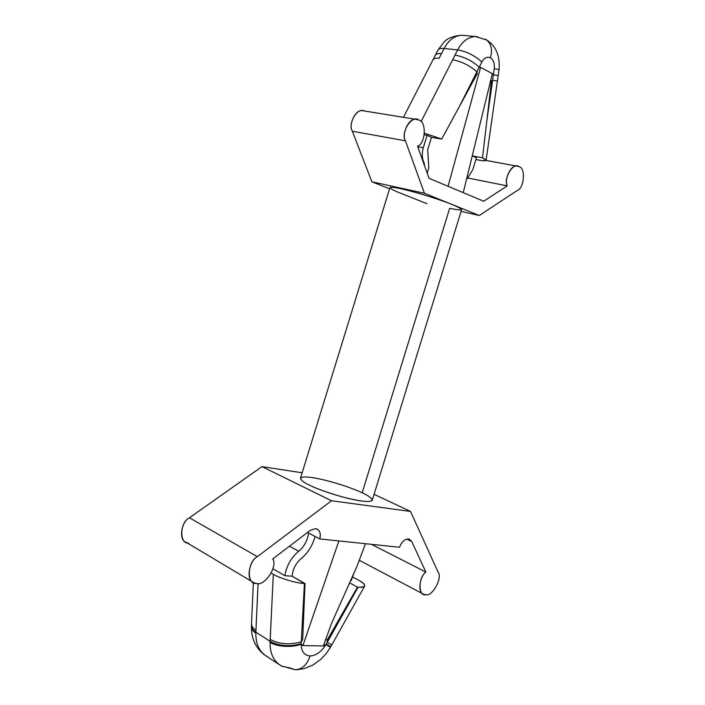 <?xml version="1.0" encoding="UTF-8"?>
<svg xmlns="http://www.w3.org/2000/svg" width="705" height="705" viewBox="0 0 705 705"><rect width="100%" height="100%" fill="white"/><g stroke="black" fill="none" stroke-linecap="round" stroke-linejoin="round"><path stroke-width="1.06" d="M325.921 644.617C321.41 651.799 316.131 655.579 310.085 655.958C307.072 664.938 302.004 669.521 294.857 669.706L289.966 667.943L282.282 666.375C274.016 662.136 269.945 654.099 270.068 642.255L273.32 574.258C279.427 578.171 296.62 583.299 304.41 583.529L292.17 576.214L284.864 575.677L272.958 568.829L284.864 575.677C286.565 565.771 291.165 557.629 298.682 551.248C304.102 546.807 307.398 540.735 308.587 533.033C307.398 540.735 304.102 546.807 298.682 551.248L289.473 546.208L298.682 551.248C291.165 557.629 286.565 565.771 284.864 575.677L292.17 576.214L305.027 583.573L304.41 583.529L301.273 641.788L302.709 639.365L305.027 583.573L302.709 639.365L301.273 641.788L301.079 643.683L302.057 645.322L302.903 645.551L338.894 540.938L302.903 645.551L323.366 645.983L331.403 623.713L357.144 565.93L365.454 543.705L357.144 565.93L331.403 623.713L323.366 645.983L326.221 644.247L358.025 587.221L357.453 587.186L327.226 640.008L327.155 642.414L327.226 640.008L325.631 639.03L327.226 640.008L357.453 587.186L358.025 587.221C366.362 587.336 366.812 585.141 359.356 580.638L352.694 577.016L359.356 580.638C363.26 582.744 365.04 584.524 364.688 585.996C363.903 587.08 361.683 587.494 358.025 587.221L327.155 642.414L331.844 644.855L327.155 642.414L326.221 644.247L330.848 646.635L326.221 644.247L323.366 645.983L302.903 645.551L301.15 644.062C301.291 651.473 304.269 655.438 310.085 655.958C316.131 655.579 321.41 651.799 325.921 644.617L330.433 647.366L325.921 644.617M485.146 39.119L486.644 39.965C491.359 44.107 492.619 50.055 490.416 57.801C493.465 59.89 494.743 63.52 494.249 68.702L499.043 69.566L494.249 68.702C494.743 63.52 493.465 59.89 490.416 57.801C487.146 56.4 484.291 57.792 481.867 61.978L458.946 107.345L477.32 73.514L476.871 71.884L477.32 73.514L441.665 139.088L424.569 133.227L441.665 139.088L431.495 137.325L441.665 139.088L458.946 107.345L476.871 71.884C469.697 65.459 461.616 61.432 452.636 59.802L457.677 49.914C462.092 41.516 467.988 37.048 475.346 36.528L477.867 36.766L475.346 36.528C467.988 37.048 462.092 41.516 457.677 49.914L444.106 48.495L457.677 49.914L421.061 121.692L452.636 59.802C461.616 61.432 469.697 65.459 476.871 71.884L479.233 67.195L480.599 67.336L448.089 186.287L480.599 67.336L479.233 67.195C472.086 60.753 464.013 56.726 455.025 55.122C464.013 56.726 472.086 60.753 479.233 67.195L481.867 61.978C474.738 55.519 466.675 51.491 457.677 49.914C466.675 51.491 474.738 55.519 481.867 61.978C484.291 57.792 487.146 56.4 490.416 57.801C492.619 50.055 491.359 44.107 486.644 39.965L485.146 39.119M408.459 538.999C404.573 539.158 401.594 541.916 399.532 547.256L319.77 538.937L307.512 532.469L319.77 538.937C321.048 534.082 320.079 530.742 316.871 528.917L315.602 528.609L310.253 530.38L272.72 558.959C278.29 566.097 264.252 587.045 256.223 583.423L253.906 582.762C245.411 580.788 249.253 560.581 257.334 556.659L331.517 500.753L410.539 511.433L438.149 572.275C442.802 577.659 432.315 596.862 425.855 594.703L423.696 594.289C417.131 593.116 419.81 576.161 425.864 572.072L411.782 541.563L409.42 539.228L408.459 538.999L411.782 541.563L406.82 539.113L411.782 541.563L425.864 572.072L371.473 544.33L425.864 572.072C418.1 577.377 418.144 596.994 425.855 594.703C432.315 596.862 442.802 577.659 438.149 572.275L410.539 511.433L374.073 494.337L410.539 511.433L331.517 500.753L261.978 466.622L331.517 500.753L257.334 556.659L189.442 517.787L257.334 556.659C247.323 561.621 246.424 584.868 256.223 583.423C264.252 587.045 278.29 566.097 272.72 558.959L310.253 530.38L315.602 528.609C319.7 529.711 321.083 533.156 319.77 538.937L399.532 547.256C401.594 541.916 404.573 539.158 408.459 538.999M400.052 192.994L426.948 203.683L400.052 192.994C391.883 189.901 382.445 184.833 400.819 188.693C420.938 193.232 446.212 201.903 452.513 204.653L424.445 193.267L405.419 140.806C401.436 134.532 408.592 117.462 416.153 119.383L418.735 120.035C426.772 121.101 425.679 143.917 417.536 146.164L429.019 178.286L483.7 201.233L507.256 185.882C503.881 180.11 510.825 164.142 517.135 166.16L518.968 166.653C525.763 167.358 524.379 188.094 517.417 190.376L479.285 215.501L452.513 204.653C465.124 210.108 464.181 211.324 449.675 208.301L362.185 492.813L449.675 208.301M271.31 573.095L273.32 574.258L271.31 573.095M424.375 134.858L427.115 135.325L431.495 137.325L427.688 149.698L428.807 167.869L427.186 173.148L428.807 167.869L427.688 149.698L431.495 137.325L427.115 135.325L424.375 134.858M491.447 81.013L486.802 121.066L492.61 80.255L491.447 81.013L492.61 80.255L493.385 74.792L492.354 73.655L480.599 67.336L492.354 73.655L463.247 192.65L492.354 73.655L493.385 74.792L494.249 68.702L493.385 74.792L498.188 75.602L493.385 74.792L492.61 80.255L497.413 81.013L492.61 80.255L486.802 121.066L491.447 81.013L490.222 80.855L491.447 81.013M461.079 211.394L479.285 215.501L461.079 211.394M424.445 193.267L371.896 181.802L389.565 188.825L371.896 181.802L424.445 193.267L479.285 215.501L517.417 190.376C524.379 188.094 525.763 167.358 518.968 166.653C513.496 161.551 503.088 178.568 507.256 185.882L467.856 178.012L507.256 185.882L483.7 201.233L429.019 178.286L417.536 146.164C425.679 143.917 426.772 121.101 418.735 120.035C412.134 114.175 400.29 132.549 405.419 140.806L352.341 131.227L371.896 181.802L352.341 131.227L405.419 140.806L424.445 193.267M364.194 110.949L362.793 110.72C355.232 108.834 348.305 125.182 352.341 131.227C347.697 124.283 356.959 107.045 364.194 110.949M300.497 478.201C301.009 480.334 304.031 482.669 309.565 485.19C315.179 488.212 326.062 492.116 342.233 496.902C360.361 501.519 370.372 502.647 372.249 500.277L461.616 209.641C461.484 208.715 458.453 207.05 452.513 204.653C446.855 202.194 435.857 198.502 419.51 193.549C401.268 188.446 391.416 186.464 389.944 187.592L300.497 478.201M188.72 543.132C179.079 544.225 179.652 522.22 189.442 517.787L261.978 466.622L302.154 472.791L261.978 466.622L189.442 517.787C181.537 521.295 178.021 540.33 186.42 542.436L253.906 582.762M362.185 492.813C370.354 496.382 379.783 503.291 361.374 501.035C341.211 498.003 315.893 488.618 309.565 485.19C301.114 481.4 293.774 474.967 312.456 477.602C332.249 480.81 355.54 489.411 362.185 492.813M472.773 156.122L476.439 157.788L472.773 169.694L467.283 178.532L472.773 169.694L476.439 157.788L472.773 156.122M475.893 159.55L479.964 160.299C486.979 161.436 487.825 160.599 482.511 157.797L472.799 156.016L482.511 157.797L486.802 121.066L482.511 157.797L486.08 160.361C485.754 161.022 483.718 161.004 479.964 160.299L475.893 159.55M464.234 35.479L461.74 35.25C454.381 35.761 448.503 40.176 444.106 48.495L439.1 58.277C435.99 57.898 433.945 58.418 432.967 59.819C433.945 58.409 435.99 57.898 439.1 58.277L441.471 53.642C438.36 53.28 436.307 53.809 435.32 55.228C436.307 53.809 438.36 53.28 441.471 53.642L444.106 48.495C440.995 48.143 438.933 48.689 437.937 50.126C438.933 48.689 440.995 48.143 444.106 48.495C448.503 40.176 454.381 35.761 461.74 35.25L464.234 35.479M435.267 55.334L437.937 50.126L444.115 41.956C447.543 38.185 453.421 35.946 461.74 35.25L475.346 36.528L486.644 39.965C495.967 45.94 500.101 55.801 499.043 69.566L486.08 160.361M424.525 165.71L424.269 163.269L423.608 163.146L424.269 163.269C422.004 158.713 421.678 153.54 423.291 147.75L417.739 146.737L423.291 147.75L427.115 135.325L423.291 147.75C421.678 153.54 422.004 158.713 424.269 163.269L424.525 165.71M278.369 664.004L266.957 656.531C259.414 651.975 255.704 644.176 255.836 633.125L258.065 583.476L255.862 632.173L270.103 641.294L255.862 632.173L255.836 633.125C255.748 644.846 259.837 652.83 268.094 657.078M351.222 580.576L350.764 580.541L353.575 574.24L351.222 580.576M349.689 582.903L357.453 587.186L349.689 582.903M294.857 669.706C302.004 669.521 307.072 664.938 310.085 655.958C304.269 655.438 301.291 651.473 301.15 644.062C293.236 647.869 276.06 646.873 270.068 642.255C269.909 653.42 273.602 661.281 281.136 665.828L294.857 669.706M270.068 642.255C276.06 646.873 293.236 647.869 301.15 644.062L301.079 643.683C289.773 646.934 279.453 646.141 270.103 641.294L270.068 642.255M270.103 641.294C279.453 646.141 289.773 646.934 301.079 643.683L301.273 641.788C289.949 645.075 279.594 644.299 270.191 639.461L270.103 641.294M304.41 583.529C296.62 583.299 279.427 578.171 273.32 574.258L270.191 639.461C279.594 644.299 289.949 645.075 301.273 641.788L304.41 583.529M255.836 633.125C252.936 631.31 251.465 629.089 251.429 626.454C251.465 629.089 252.936 631.31 255.836 633.125M255.862 632.173C252.919 630.34 251.456 628.129 251.456 625.547C251.456 628.137 252.928 630.34 255.862 632.173M255.941 630.367C252.998 628.525 251.535 626.313 251.535 623.731C251.535 626.322 253.007 628.525 255.941 630.367M301.176 558.563C295.756 563.286 292.751 569.173 292.17 576.214C292.751 569.173 295.756 563.286 301.176 558.563C307.838 553.125 312.465 545.749 315.047 536.443C312.465 545.749 307.838 553.125 301.176 558.563M296.717 669.715L303.811 668.737L312.782 665.141L320.81 659.351L326.089 653.72L330.433 647.366L364.688 585.996M362.793 110.72L416.153 119.383M486.062 160.432L517.135 166.16M423.696 594.289L359.418 560.352M403.463 117.321L435.32 55.228M264.216 654.734C255.536 647.692 251.271 638.369 251.421 626.771M251.429 626.454L251.447 625.828M251.456 625.547L251.526 623.995M253.368 582.489L251.535 623.731"/></g></svg>
